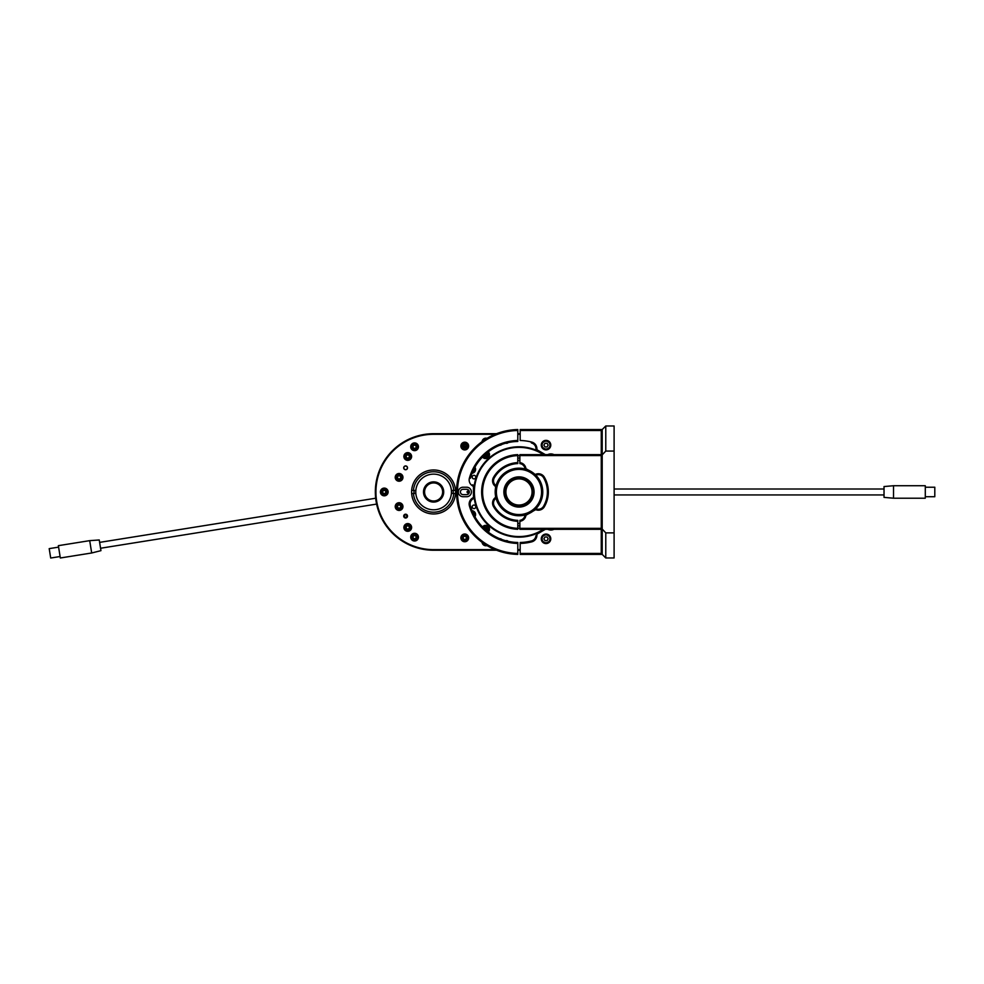 <?xml version="1.0" encoding="UTF-8"?>
<svg xmlns="http://www.w3.org/2000/svg" width="984" height="984" viewBox="0 0 984 984"><rect width="100%" height="100%" fill="white"/><g stroke="black" fill="none" stroke-linecap="round" stroke-linejoin="round"><path stroke-width="1.48" d="M463.661 445.604L466.17 446.65L463.661 445.604M486.723 455.161L485.087 454.485L486.723 455.161M486.723 528.777L485.087 529.453L486.723 528.777M494.595 530.007L494.595 529.306M494.595 454.633L494.595 453.919M543.365 453.919L543.365 454.633A44.587 44.587 0 0 0 480.463 514.435A44.587 44.587 0 0 0 543.352 529.306L543.365 530.007M407.511 467.831A1.907 1.907 0 0 0 405.617 465.924A1.907 1.907 0 0 0 403.711 467.831A1.907 1.907 0 0 0 405.617 469.737A1.907 1.907 0 0 0 407.511 467.831M407.511 516.096A1.907 1.907 0 0 0 405.617 514.202A1.907 1.907 0 0 0 403.711 516.096A1.907 1.907 0 0 0 405.617 518.002A1.907 1.907 0 0 0 407.511 516.096M487.043 438.323A3.862 3.862 0 0 0 482.086 441.607M402.96 477.363A3.862 3.862 0 0 0 399.098 473.488A3.862 3.862 0 0 0 395.224 477.363A3.862 3.862 0 0 0 399.098 481.225A3.862 3.862 0 0 0 402.96 477.363M402.96 506.576A3.862 3.862 0 0 0 399.098 502.713A3.862 3.862 0 0 0 395.224 506.576A3.862 3.862 0 0 0 399.098 510.438A3.862 3.862 0 0 0 402.96 506.576M482.504 456.982A3.862 3.862 0 0 0 489.491 454.706A3.862 3.862 0 0 0 488.236 451.853M468.618 446.059A3.862 3.862 0 0 0 464.756 442.197A3.862 3.862 0 0 0 460.893 446.059A3.862 3.862 0 0 0 464.756 449.922A3.862 3.862 0 0 0 468.618 446.059M488.236 532.073A3.862 3.862 0 0 0 486.822 525.554A3.862 3.862 0 0 0 482.504 526.944M468.618 537.867A3.862 3.862 0 0 0 464.756 534.005A3.862 3.862 0 0 0 460.893 537.867A3.862 3.862 0 0 0 464.756 541.741A3.862 3.862 0 0 0 468.618 537.867M411.607 527.449A3.862 3.862 0 0 0 407.745 523.586A3.862 3.862 0 0 0 403.871 527.449A3.862 3.862 0 0 0 407.745 531.311A3.862 3.862 0 0 0 411.607 527.449M411.607 456.49A3.862 3.862 0 0 0 407.745 452.628A3.862 3.862 0 0 0 403.871 456.49A3.862 3.862 0 0 0 407.745 460.352A3.862 3.862 0 0 0 411.607 456.49M418.446 537.153A3.862 3.862 0 0 0 414.584 533.291A3.862 3.862 0 0 0 410.722 537.153A3.862 3.862 0 0 0 414.584 541.015A3.862 3.862 0 0 0 418.446 537.153M388.127 491.963A3.862 3.862 0 0 0 384.264 488.101A3.862 3.862 0 0 0 380.402 491.963A3.862 3.862 0 0 0 384.264 495.825A3.862 3.862 0 0 0 388.127 491.963M418.446 446.785A3.862 3.862 0 0 0 414.584 442.911A3.862 3.862 0 0 0 410.722 446.785A3.862 3.862 0 0 0 414.584 450.647A3.862 3.862 0 0 0 418.446 446.785M482.086 542.332A3.862 3.862 0 0 0 487.043 545.603M520.167 550.228L517.793 550.228M496.563 550.228L433.6 550.228A58.265 58.265 0 0 1 375.334 491.963A58.265 58.265 0 0 1 433.6 433.698L496.563 433.698M495.075 434.301L433.6 434.301A57.675 57.675 0 0 0 375.925 491.963A57.675 57.675 0 0 0 433.6 549.638L495.075 549.638M517.793 549.638L520.167 549.638M520.167 434.301L517.793 434.301M517.793 433.698L520.167 433.698M544.423 529.306A45.19 45.19 0 0 1 474.202 498.039M474.165 497.793A45.19 45.19 0 0 1 474.165 486.133M474.202 485.887A45.19 45.19 0 0 1 536.108 450.155M536.329 450.242A45.19 45.19 0 0 1 544.423 454.633M475.764 477.105A1.783 1.783 0 0 1 473.981 478.888A1.783 1.783 0 0 1 472.197 477.105A1.783 1.783 0 0 1 473.981 475.321A1.783 1.783 0 0 1 475.764 477.105M475.764 506.834A1.783 1.783 0 0 1 473.981 508.617A1.783 1.783 0 0 1 472.197 506.834A1.783 1.783 0 0 1 473.981 505.05A1.783 1.783 0 0 1 475.764 506.834M544.091 444.768A1.968 1.968 0 0 0 544.091 445.444M547.965 445.444A1.968 1.968 0 0 0 547.965 444.768M544.091 538.482A1.968 1.968 0 0 0 544.091 539.158M547.965 539.158A1.968 1.968 0 0 0 547.965 538.482M508.101 541.323A1.907 1.907 0 0 0 505.837 540.769M505.837 443.169A1.907 1.907 0 0 0 508.101 442.615M530.917 441.89A1.907 1.907 0 0 0 533.82 443.009M474.915 516.723A3.862 3.862 0 0 0 472.049 510.708M472.049 473.23A3.862 3.862 0 0 0 474.915 467.203M501.975 539.564A3.862 3.862 0 0 0 499.601 538.642M499.601 445.297A3.862 3.862 0 0 0 501.975 444.374M543.758 441.619A3.862 3.862 0 0 0 543.734 440.943M543.734 542.996A3.862 3.862 0 0 0 543.734 542.012M542.135 539.355A3.862 3.862 0 0 0 541.274 538.888M467.068 491.963A0.947 0.947 0 0 0 468.027 492.923A0.947 0.947 0 0 0 468.974 491.963A0.947 0.947 0 0 0 468.027 491.016A0.947 0.947 0 0 0 467.068 491.963M485.85 544.878A2.977 2.977 0 0 1 483.218 543.143M484.595 529.011L486.256 527.707M486.194 527.707L484.3 528.494M460.893 537.867L462.025 540.61M486.256 456.232L485.948 455.481L486.256 456.232M485.948 455.481L484.595 454.928M460.893 446.072L462.025 443.317M463.427 446.798L465.321 447.585M484.3 455.444L486.194 456.232M410.476 453.759L407.733 452.628M399.098 481.225L396.355 480.081M399.098 502.713L396.355 503.845M410.476 530.179L407.733 531.311M479.921 513.488L479.921 514.693M467.437 492.713L467.437 491.213L467.437 492.713M479.921 469.245L479.921 470.45M411.656 490.475L413.452 490.475A20.209 20.209 0 0 1 433.612 471.754A20.209 20.209 0 0 1 453.772 490.475L455.555 490.475A21.992 21.992 0 0 1 433.612 513.968A21.992 21.992 0 0 1 411.656 490.475A21.992 21.992 0 0 1 433.612 469.971A21.992 21.992 0 0 1 455.555 490.475M413.452 490.475L415.838 490.475A17.835 17.835 0 0 0 415.838 493.451L411.656 493.451M415.838 490.475A17.835 17.835 0 0 1 433.612 474.128A17.835 17.835 0 0 1 451.385 490.475L453.772 490.475M455.555 493.451L451.385 493.451A17.835 17.835 0 0 1 433.612 509.798A17.835 17.835 0 0 1 415.838 493.451M451.385 493.451A17.835 17.835 0 0 0 451.385 490.475M453.772 493.451A20.209 20.209 0 0 1 433.612 512.184A20.209 20.209 0 0 1 413.452 493.451M492.369 548.445L484.915 544.275M517.793 441.447A50.541 50.541 0 0 0 470.315 478.322L469.405 478.064A51.488 51.488 0 0 1 517.793 440.488L517.793 441.447M517.793 440.488L517.793 430.5A61.475 61.475 0 0 0 457.498 491.963A61.475 61.475 0 0 0 517.793 553.426L517.793 542.491A50.541 50.541 0 0 1 470.315 505.616A5.941 5.941 0 0 1 472.627 499.134L474.386 497.916L473.439 497.412L473.439 486.514L474.386 486.022L472.627 484.792L472.086 485.567A6.9 6.9 0 0 1 469.405 478.064M473.439 486.514L472.086 485.567M517.793 543.439A51.488 51.488 0 0 1 469.405 505.874A6.9 6.9 0 0 1 472.086 498.359L473.439 497.412M466.662 487.215L463.095 487.215A4.76 4.76 0 0 0 458.335 491.963A4.76 4.76 0 0 0 463.095 496.723L466.662 496.723A4.76 4.76 0 0 0 471.41 491.963A4.76 4.76 0 0 0 466.662 487.215M463.095 489.294A2.681 2.681 0 0 0 460.414 491.963A2.681 2.681 0 0 0 463.095 494.644L466.662 494.644A2.681 2.681 0 0 0 469.331 491.963A2.681 2.681 0 0 0 466.662 489.294L463.095 489.294A2.681 2.681 0 0 0 460.414 491.963A2.681 2.681 0 0 0 463.095 494.644M486.711 438.52L485.235 439.442M517.793 553.426L517.793 554.386A62.422 62.422 0 0 1 456.551 491.963A62.422 62.422 0 0 1 517.793 429.553L517.793 430.5M546.034 449.873A4.76 4.76 0 0 0 550.782 445.112A4.76 4.76 0 0 0 546.034 440.352A4.76 4.76 0 0 0 541.274 445.112A4.76 4.76 0 0 0 546.034 449.873M546.034 543.574A4.76 4.76 0 0 0 550.782 538.826A4.76 4.76 0 0 0 546.034 534.066A4.76 4.76 0 0 0 541.274 538.826A4.76 4.76 0 0 0 546.034 543.574M547.805 454.633L547.953 454.559A6.9 6.9 0 0 1 553.943 454.633M553.943 529.306A6.9 6.9 0 0 1 547.953 529.38L547.805 529.306M601.261 454.633L601.261 430.488L602.208 429.541L520.167 429.541L520.167 440.488A51.488 51.488 0 0 1 531.717 442.087A6.9 6.9 0 0 1 536.883 448.163L535.936 448.249A5.941 5.941 0 0 0 531.483 442.997A5.941 5.941 0 0 1 535.936 448.249L536.12 450.377L537.03 449.799L545.394 454.633M536.883 448.163L537.03 449.799M520.167 542.491A50.541 50.541 0 0 0 531.483 540.929A5.941 5.941 0 0 0 535.936 535.69L536.883 535.776A6.9 6.9 0 0 1 531.717 541.852A51.488 51.488 0 0 1 520.167 543.439L520.167 553.438L601.261 553.438L602.208 554.398L520.167 554.398L520.167 553.438M601.261 430.488L520.167 430.488M545.394 529.306L537.03 534.127L536.883 535.776M601.261 553.438L601.261 529.306M605.775 557.965L614.102 557.965L614.102 425.974L605.775 425.974L602.208 429.541L602.208 529.072L605.775 532.873L605.775 557.965L602.208 554.398L602.208 529.072M605.775 425.974L605.775 451.066L602.208 454.854M614.102 451.066L605.775 451.066M614.102 532.873L605.775 532.873M517.793 454.645L517.793 455.604A36.383 36.383 0 0 0 482.591 491.963A36.383 36.383 0 0 0 517.793 528.334L517.793 529.281A37.343 37.343 0 0 1 481.643 491.963A37.343 37.343 0 0 1 517.793 454.645M495.555 487.867L495.506 486.477A6.9 6.9 0 0 1 493.464 477.412A29.372 29.372 0 0 1 517.793 462.615L517.793 463.575A28.425 28.425 0 0 0 494.288 477.88A5.941 5.941 0 0 0 496.034 485.69M517.793 455.604L517.793 462.615M495.506 486.477L496.034 485.727M496.034 498.212L495.506 497.449L496.034 498.212A5.941 5.941 0 0 0 494.288 506.047A28.425 28.425 0 0 0 517.793 520.364L517.793 521.311A29.372 29.372 0 0 1 493.464 506.514A6.9 6.9 0 0 1 495.506 497.449L495.555 496.071M517.793 521.311L517.793 528.334M532.861 472.664L535.849 475.211A5.941 5.941 0 0 1 543.512 477.634A28.425 28.425 0 0 1 543.512 506.305A5.941 5.941 0 0 1 535.874 508.691M535.677 474.288A6.9 6.9 0 0 1 544.337 477.154A29.372 29.372 0 0 1 544.337 506.785A6.9 6.9 0 0 1 535.677 509.651L532.861 511.274M535.64 508.937L535.677 509.651M519.872 528.346L601.261 528.346L602.208 529.306L519.872 529.306L519.872 521.299A6.9 6.9 0 0 0 525.936 515.272L525.333 514.878M602.208 454.633L601.261 455.58L519.872 455.58L519.872 454.633L602.208 454.633M601.261 528.346L601.261 455.58M525.013 468.962A5.941 5.941 0 0 0 519.872 463.599L519.872 455.58M519.872 462.64A6.9 6.9 0 0 1 525.936 468.667L528.752 470.291M519.872 520.339A5.941 5.941 0 0 0 525.013 514.964L525.53 515.001M528.752 513.648L525.936 515.272M925.292 497.191L925.292 485.727L893.534 485.727L884.026 486.551L884.026 496.502M893.534 485.727L893.534 497.191M925.292 487.215L934.8 487.215L934.8 495.948M519.872 455.715A36.273 36.273 0 0 0 517.793 455.715A36.273 36.273 0 0 1 519.872 455.715A36.273 36.273 0 0 0 517.793 455.715M517.793 528.211A36.273 36.273 0 0 0 519.872 528.223A36.273 36.273 0 0 1 517.793 528.211A36.273 36.273 0 0 0 519.872 528.223A36.273 36.273 0 0 1 517.793 528.211M519.872 460.463A31.513 31.513 0 0 0 517.793 460.475A31.513 31.513 0 0 1 519.872 460.463M517.793 523.451A31.513 31.513 0 0 0 519.872 523.463A31.513 31.513 0 0 1 517.793 523.451M530.278 485.37A13.075 13.075 0 0 0 512.381 480.672A13.075 13.075 0 0 0 507.683 498.556A13.075 13.075 0 0 0 525.567 503.267A13.075 13.075 0 0 0 530.278 485.37M506.452 499.282A14.502 14.502 0 0 1 511.668 479.442A14.502 14.502 0 0 1 531.508 484.657A14.502 14.502 0 0 1 526.292 504.497A14.502 14.502 0 0 1 506.452 499.282M505.936 499.577A15.104 15.104 0 0 1 511.36 478.925A15.104 15.104 0 0 1 532.024 484.362A15.104 15.104 0 0 1 526.588 505.013A15.104 15.104 0 0 1 505.936 499.577M530.536 485.223A13.382 13.382 0 0 1 525.714 503.525A13.382 13.382 0 0 1 507.424 498.703A13.382 13.382 0 0 1 512.233 480.413A13.382 13.382 0 0 1 530.536 485.223M498.433 503.956A23.776 23.776 0 0 1 506.994 471.422A23.776 23.776 0 0 1 539.515 479.983A23.776 23.776 0 0 1 530.966 512.504A23.776 23.776 0 0 1 498.433 503.956M538.494 480.586A22.595 22.595 0 0 0 507.596 472.455A22.595 22.595 0 0 0 499.466 503.353A22.595 22.595 0 0 0 530.364 511.483A22.595 22.595 0 0 0 538.494 480.586M468.027 446.059A3.272 3.272 0 0 1 464.756 449.331A3.272 3.272 0 0 1 461.484 446.059A3.272 3.272 0 0 1 464.756 442.788A3.272 3.272 0 0 1 468.027 446.059M462.997 446.059L463.882 447.585L465.629 447.585L466.514 446.059L465.629 444.534L463.882 444.534L462.997 446.059M417.856 446.785A3.272 3.272 0 0 1 414.584 450.057A3.272 3.272 0 0 1 411.312 446.785A3.272 3.272 0 0 1 414.584 443.513A3.272 3.272 0 0 1 417.856 446.785M412.825 446.785L413.711 448.298L415.457 448.298L416.343 446.785L415.457 445.26L413.711 445.26L412.825 446.785M415.457 445.26A1.759 1.759 0 0 0 413.711 445.26M413.711 448.298A1.759 1.759 0 0 0 415.457 448.298M411.004 456.49A3.272 3.272 0 0 1 407.745 459.762A3.272 3.272 0 0 1 404.473 456.49A3.272 3.272 0 0 1 407.745 453.218A3.272 3.272 0 0 1 411.004 456.49M405.986 456.49L406.859 458.003L408.618 458.003L409.492 456.49L408.618 454.965L406.859 454.965L405.986 456.49M402.358 477.363A3.272 3.272 0 0 1 399.098 480.635A3.272 3.272 0 0 1 395.826 477.363A3.272 3.272 0 0 1 399.098 474.091A3.272 3.272 0 0 1 402.358 477.363M397.339 477.363L398.212 478.876L399.971 478.876L400.857 477.363L399.971 475.838L398.212 475.838L397.339 477.363M387.536 491.963A3.272 3.272 0 0 1 384.264 495.235A3.272 3.272 0 0 1 380.993 491.963A3.272 3.272 0 0 1 384.264 488.691A3.272 3.272 0 0 1 387.536 491.963M382.505 491.963L383.379 493.488L385.138 493.488L386.023 491.963L385.138 490.45L383.379 490.45L382.505 491.963M402.358 506.576A3.272 3.272 0 0 1 399.098 509.847A3.272 3.272 0 0 1 395.826 506.576A3.272 3.272 0 0 1 399.098 503.304A3.272 3.272 0 0 1 402.358 506.576A3.272 3.272 0 0 0 399.098 503.304A3.272 3.272 0 0 0 395.826 506.576M397.339 506.576L398.212 508.101L399.971 508.101L400.857 506.576L399.971 505.05L398.212 505.05L397.339 506.576M411.004 527.449A3.272 3.272 0 0 1 407.745 530.72A3.272 3.272 0 0 1 404.473 527.449A3.272 3.272 0 0 1 407.745 524.177A3.272 3.272 0 0 1 411.004 527.449M405.986 527.449L406.859 528.974L408.618 528.974L409.492 527.449L408.618 525.923L406.859 525.923L405.986 527.449M408.618 525.923A1.759 1.759 0 0 0 406.859 525.923M406.859 528.974A1.759 1.759 0 0 0 408.618 528.974M417.856 537.153A3.272 3.272 0 0 1 414.584 540.425A3.272 3.272 0 0 1 411.312 537.153A3.272 3.272 0 0 1 414.584 533.881A3.272 3.272 0 0 1 417.856 537.153M412.825 537.153L413.711 538.678L415.457 538.678L416.343 537.153L415.457 535.628L413.711 535.628L412.825 537.153M468.027 537.867A3.272 3.272 0 0 1 464.756 541.139A3.272 3.272 0 0 1 461.484 537.867A3.272 3.272 0 0 1 464.756 534.607A3.272 3.272 0 0 1 468.027 537.867M465.629 536.354L463.882 536.354L462.997 537.867L463.882 539.392L465.629 539.392L466.514 537.867L465.629 536.354A1.759 1.759 0 0 0 463.882 536.354M463.882 539.392A1.759 1.759 0 0 0 465.629 539.392M474.448 515.874A3.038 3.038 0 0 0 472.418 511.606M486.526 530.708L487.387 529.232L486.502 527.707L484.755 527.707L484.214 528.642M487.572 531.557A3.038 3.038 0 0 0 486.502 526.317A3.038 3.038 0 0 0 483.095 527.559M486.293 545.161A3.272 3.272 0 0 1 482.787 542.836M483.132 543.07A3.038 3.038 0 0 0 485.948 544.939M482.787 441.09A3.272 3.272 0 0 1 486.293 438.778M484.214 455.297L484.755 456.232L486.502 456.232L487.387 454.706L486.526 453.218M483.095 456.379A3.038 3.038 0 0 0 488.654 454.706A3.038 3.038 0 0 0 487.572 452.382M472.418 472.32A3.038 3.038 0 0 0 474.448 468.064M548.162 538.826L547.092 536.981L544.964 536.981L543.906 538.826L544.964 540.659L547.092 540.659L548.162 538.826M542.11 538.826A3.924 3.924 0 0 0 546.034 542.75A3.924 3.924 0 0 0 549.958 538.826A3.924 3.924 0 0 0 546.034 534.902A3.924 3.924 0 0 0 542.11 538.826M550.191 445.112A4.157 4.157 0 0 1 546.034 449.27A4.157 4.157 0 0 1 541.864 445.112A4.157 4.157 0 0 1 546.034 440.955A4.157 4.157 0 0 1 550.191 445.112M543.906 445.112L544.964 446.957L547.092 446.957L548.162 445.112L547.092 443.267L544.964 443.267L543.906 445.112M385.802 491.594L385.765 492.418L385.802 491.594M384.719 490.45L385.396 490.893L384.719 490.45M383.17 490.807L383.895 490.45L383.17 490.807M382.714 492.332L382.764 491.52L382.714 492.332M383.809 493.488L383.12 493.046M385.359 493.119L384.621 493.488M413.489 535.997L414.215 535.628L413.489 535.997M415.039 535.628L415.715 536.071L415.039 535.628M415.678 538.309L414.941 538.678L415.678 538.309M414.129 538.678L413.452 538.223L414.129 538.678M413.034 537.522L413.083 536.711M416.134 536.784L416.084 537.596M403.858 468.126A1.783 1.783 0 0 1 405.322 466.072A1.783 1.783 0 0 1 407.376 467.548A1.783 1.783 0 0 1 405.9 469.589A1.783 1.783 0 0 1 403.858 468.126M404.608 515.444A1.193 1.193 0 0 0 404.965 517.104A1.193 1.193 0 0 0 406.613 516.76A1.193 1.193 0 0 0 406.269 515.099A1.193 1.193 0 0 0 404.608 515.444M404.117 515.124A1.783 1.783 0 0 0 404.633 517.596A1.783 1.783 0 0 0 407.105 517.08A1.783 1.783 0 0 0 406.589 514.607A1.783 1.783 0 0 0 404.117 515.124M423.624 493.562A10.111 10.111 0 0 0 435.211 501.951A10.111 10.111 0 0 0 443.587 490.364A10.111 10.111 0 0 0 432.013 481.988A10.111 10.111 0 0 0 423.624 493.562M414.043 490.475A19.618 19.618 0 0 0 414.043 493.451M453.169 493.451A19.618 19.618 0 0 0 453.169 490.475M58.597 547.129L49.2 548.629L50.701 558.026L60.098 556.526M58.364 545.665L60.331 557.989L91.684 552.983L89.704 540.647L58.364 545.665M89.704 540.647L99.236 539.97L99.63 542.418L100.946 550.659L91.684 552.983M424.596 492.553A9.04 9.04 0 0 0 434.19 500.979A9.04 9.04 0 0 0 442.628 491.385A9.04 9.04 0 0 0 433.022 482.947A9.04 9.04 0 0 0 424.596 492.553M472.627 499.134L472.086 498.359M470.315 505.616L469.405 505.874M531.483 540.929L531.717 541.852M493.464 477.412L494.288 477.88M494.288 506.047L493.464 506.514M544.337 506.785L543.512 506.305M544.337 477.154L543.512 477.634M517.793 458.101A33.886 33.886 0 0 1 519.872 458.089M519.872 525.85A33.886 33.886 0 0 1 517.793 525.837M461.717 446.059A3.038 3.038 0 0 0 464.756 449.098A3.038 3.038 0 0 0 467.781 446.059A3.038 3.038 0 0 0 464.756 443.034A3.038 3.038 0 0 0 461.717 446.059M411.546 446.785A3.038 3.038 0 0 0 414.584 449.811A3.038 3.038 0 0 0 417.61 446.785A3.038 3.038 0 0 0 414.584 443.747A3.038 3.038 0 0 0 411.546 446.785M404.707 456.49A3.038 3.038 0 0 0 407.745 459.516A3.038 3.038 0 0 0 410.771 456.49A3.038 3.038 0 0 0 407.745 453.452A3.038 3.038 0 0 0 404.707 456.49M396.06 477.363A3.038 3.038 0 0 0 399.098 480.389A3.038 3.038 0 0 0 402.124 477.363A3.038 3.038 0 0 0 399.098 474.325A3.038 3.038 0 0 0 396.06 477.363M381.226 491.963A3.038 3.038 0 0 0 384.264 495.001A3.038 3.038 0 0 0 387.29 491.963A3.038 3.038 0 0 0 384.264 488.937A3.038 3.038 0 0 0 381.226 491.963M396.06 506.576A3.038 3.038 0 0 0 399.098 509.601A3.038 3.038 0 0 0 402.124 506.576A3.038 3.038 0 0 0 399.098 503.537A3.038 3.038 0 0 0 396.06 506.576M404.707 527.449A3.038 3.038 0 0 0 407.745 530.474A3.038 3.038 0 0 0 410.771 527.449A3.038 3.038 0 0 0 407.745 524.411A3.038 3.038 0 0 0 404.707 527.449M411.546 537.153A3.038 3.038 0 0 0 414.584 540.179A3.038 3.038 0 0 0 417.61 537.153A3.038 3.038 0 0 0 414.584 534.115A3.038 3.038 0 0 0 411.546 537.153M461.717 537.867A3.038 3.038 0 0 0 464.756 540.905A3.038 3.038 0 0 0 467.781 537.867A3.038 3.038 0 0 0 464.756 534.841A3.038 3.038 0 0 0 461.717 537.867M485.948 438.987A3.038 3.038 0 0 0 483.132 440.857M542.11 445.112A3.924 3.924 0 0 0 546.034 449.036A3.924 3.924 0 0 0 549.958 445.112A3.924 3.924 0 0 0 546.034 441.189A3.924 3.924 0 0 0 542.11 445.112M884.026 488.999L614.102 488.999M884.026 494.94L614.102 494.94M884.026 497.375L893.534 498.212L925.292 498.212M934.8 496.723L925.292 496.723M99.618 542.381L375.667 498.224M100.552 548.248L376.614 504.091"/></g></svg>
